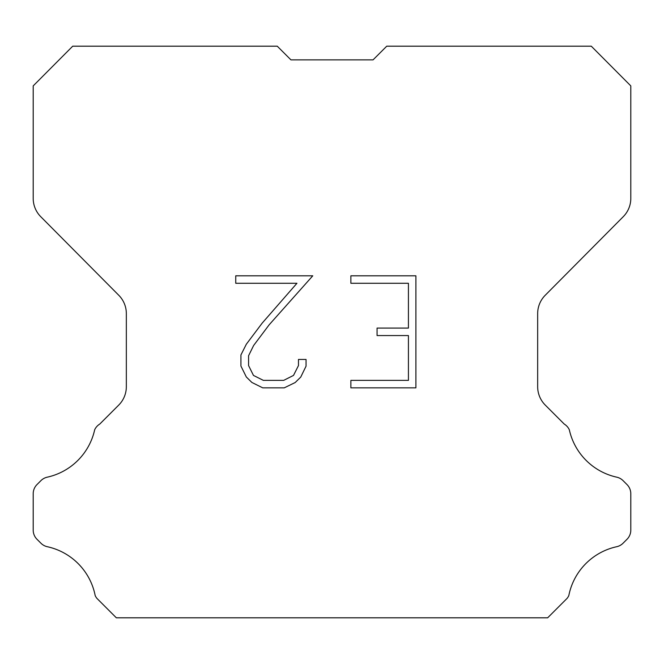 <?xml version="1.0" encoding="UTF-8"?>
<svg xmlns="http://www.w3.org/2000/svg" width="664" height="664" viewBox="0 0 664 664"><rect width="100%" height="100%" fill="white"/><g stroke="black" fill="none" stroke-linecap="round" stroke-linejoin="round"><path stroke-width="1" d="M290.932 59.86L373.068 59.86L290.932 59.86L373.068 59.86L290.932 59.86L373.068 59.86L290.932 59.86L373.068 59.86L290.932 59.86L373.068 59.86L290.932 59.86L373.068 59.86L290.932 59.86L373.068 59.86L290.932 59.86L373.068 59.86L386.738 46.189L591.284 46.189L630.8 85.888L630.8 198.378A25.979 25.979 0 0 1 623.255 216.688L545.21 295.281A25.979 25.979 0 0 0 537.666 313.582L537.666 386.73A25.979 25.979 0 0 0 545.277 405.098L564.251 424.08A12.989 12.989 0 0 1 569.322 429.774A62.358 62.358 0 0 0 616.723 477.167A12.989 12.989 0 0 1 623.098 480.661L626.999 484.562A12.989 12.989 0 0 1 630.8 493.742L630.8 530.104A12.989 12.989 0 0 1 626.999 539.293L622.732 543.55A12.989 12.989 0 0 1 616.408 546.779A62.358 62.358 0 0 0 568.824 595.542A12.516 12.516 0 0 1 567.031 598.438L547.659 617.81L116.341 617.81L96.969 598.438A12.516 12.516 0 0 1 95.176 595.542A62.358 62.358 0 0 0 47.592 546.779A12.989 12.989 0 0 1 41.268 543.55L37.001 539.293A12.989 12.989 0 0 1 33.2 530.104L33.2 493.742A12.989 12.989 0 0 1 37.001 484.562L40.902 480.661A12.989 12.989 0 0 1 47.277 477.167A62.358 62.358 0 0 0 94.678 429.774A12.989 12.989 0 0 1 99.749 424.08L118.723 405.098A25.979 25.979 0 0 0 126.334 386.73L126.334 313.582A25.979 25.979 0 0 0 118.79 295.281L40.745 216.688A25.979 25.979 0 0 1 33.2 198.378L33.2 85.888L72.716 46.189L277.262 46.189L290.932 59.86M408.426 380.381L408.426 335.561L377.061 335.561L377.061 328.091L408.426 328.091L408.426 283.279L350.874 283.279L350.874 275.809L415.896 275.809L415.896 387.851L350.874 387.851L350.874 380.381L408.426 380.381M306.054 359.44L306.054 366.154L300.734 377.094L295.189 382.53L284.25 387.851L262.728 387.851L251.863 382.447L246.319 376.978L240.924 366.038L240.924 354.949L246.319 344.234L262.147 323.161L296.941 283.279L235.745 283.279L235.745 275.809L312.769 275.809L269.152 324.812L253.615 345.512L248.577 355.738L248.577 365.573L253.465 375.426L263.384 380.381L283.661 380.381L293.513 375.409L298.468 365.573L298.468 359.44L306.054 359.44"/></g></svg>
